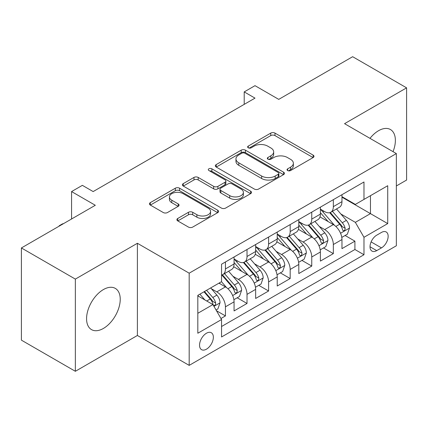 <?xml version="1.0" encoding="UTF-8"?>
<svg xmlns="http://www.w3.org/2000/svg" width="428" height="428" viewBox="0 0 428 428"><rect width="100%" height="100%" fill="white"/><g stroke="black" fill="none" stroke-linecap="round" stroke-linejoin="round"><path stroke-width="0.64" d="M287.648 170.553A2.097 1.209 0 0 0 290.612 170.553L313.119 157.558A2.996 1.728 0 0 0 313.997 156.338A2.996 1.728 0 0 0 313.119 155.113L274.99 133.103A2.996 1.728 0 0 0 270.753 133.103L248.251 146.092A2.097 1.209 0 0 0 247.635 146.948A2.097 1.209 0 0 0 248.251 147.804A2.097 1.209 0 0 0 251.215 147.804L254.125 146.125A9.587 5.532 0 0 1 267.682 146.125L270.86 147.96A9.587 5.532 0 0 1 273.669 151.876A9.587 5.532 0 0 1 270.86 155.787L267.949 157.467A2.097 1.209 0 0 0 267.334 158.323A2.097 1.209 0 0 0 267.949 159.179A2.097 1.209 0 0 0 270.913 159.179L273.829 157.499A9.587 5.532 0 0 1 287.381 157.499L290.559 159.334A9.587 5.532 0 0 1 293.367 163.245A9.587 5.532 0 0 1 290.559 167.161L287.648 168.841A2.097 1.209 0 0 0 287.033 169.697A2.097 1.209 0 0 0 287.648 170.553L287.648 168.841M103.405 328.437A23.802 13.744 120 0 0 118.952 307.459A23.802 13.744 120 0 0 115.303 288.386A23.802 13.744 120 0 0 103.405 289.563A23.802 13.744 120 0 0 87.852 310.541A23.802 13.744 120 0 0 91.501 329.614A23.802 13.744 120 0 0 103.405 328.437M393.038 151.662A23.802 13.744 120 0 0 390.448 129.534A23.802 13.744 120 0 0 378.545 130.711A23.802 13.744 120 0 0 369.985 138.351M206.446 349.178A9.764 5.639 120 0 0 212.828 340.576A9.764 5.639 120 0 0 211.33 332.749A9.764 5.639 120 0 0 206.446 333.235A9.764 5.639 120 0 0 200.069 341.838A9.764 5.639 120 0 0 201.567 349.665A9.764 5.639 120 0 0 206.446 349.178M177.764 218.462A2.996 1.728 0 0 0 176.887 219.687A2.996 1.728 0 0 0 177.764 220.907L188.464 227.086A2.996 1.728 0 0 0 192.702 227.086L217.697 212.652A2.996 1.728 0 0 0 218.569 211.432A2.996 1.728 0 0 0 217.697 210.207L179.567 188.197A2.996 1.728 0 0 0 175.33 188.197L150.335 202.626A2.996 1.728 0 0 0 149.458 203.846A2.996 1.728 0 0 0 150.335 205.071L163.255 212.529A2.996 1.728 0 0 0 167.492 212.529L178.187 206.355A2.996 1.728 0 0 0 179.065 205.13A2.996 1.728 0 0 0 178.187 203.91L171.783 200.208A8.014 4.628 0 0 1 169.435 196.939A8.014 4.628 0 0 1 174.383 192.664A8.014 4.628 0 0 1 183.114 193.665L208.217 208.158A8.014 4.628 0 0 1 210.56 211.432A8.014 4.628 0 0 1 205.617 215.707A8.014 4.628 0 0 1 196.885 214.701L192.702 212.288A2.996 1.728 0 0 0 188.464 212.288L177.764 218.462L177.764 220.907M396.349 185.966L406.6 180.049L406.6 87.852L352.651 56.705L278.74 99.376L255.002 85.67L244.211 91.902L255.002 98.13L93.154 191.573L82.363 185.345L71.572 191.573L71.572 218.981M75.349 279.099L75.349 371.295L137.393 335.477L137.393 243.281L75.349 279.099L21.4 247.951L95.31 205.28L71.572 191.573M137.393 243.281L189.181 273.182L396.349 153.572L396.349 245.774L189.181 365.378L189.181 273.182M406.6 87.852L344.556 123.671L396.349 153.572M254.339 189.053A2.996 1.728 0 0 0 258.576 189.053L283.571 174.619A2.996 1.728 0 0 0 284.449 173.399A2.996 1.728 0 0 0 283.571 172.174L245.442 150.164A2.996 1.728 0 0 0 241.205 150.164L216.21 164.593A2.996 1.728 0 0 0 215.332 165.813A2.996 1.728 0 0 0 216.21 167.038L254.339 189.053M209.741 171.007A2.097 1.209 0 0 1 211.871 171.302L211.871 168.809L250.631 191.193A2.996 1.728 0 0 1 251.509 192.413A2.996 1.728 0 0 1 250.631 193.638L225.636 208.067A2.996 1.728 0 0 1 221.399 208.067L183.275 186.057L183.275 183.607A2.996 1.728 0 0 0 182.398 184.832A2.996 1.728 0 0 0 183.275 186.057M183.275 183.607L193.97 177.433A2.996 1.728 0 0 1 198.207 177.433L213.668 186.362A2.996 1.728 0 0 0 217.906 186.362L225 182.264A2.996 1.728 0 0 0 225.877 181.039A2.996 1.728 0 0 0 225 179.819L208.901 170.521A2.097 1.209 0 0 1 208.292 169.665A2.097 1.209 0 0 1 209.586 168.546A2.097 1.209 0 0 1 211.871 168.809M75.349 371.295L21.4 340.148L21.4 247.951M220.96 318.502L225.438 315.918L216.482 310.744M211.389 288.74L216.803 291.869A12.209 7.046 60 0 1 225.438 306.822L234.068 301.836L234.068 310.931L247.015 303.457L237.198 297.786M232.966 276.279L238.385 279.409A12.209 7.046 60 0 1 247.015 294.362L255.65 289.376L255.65 298.471L268.597 290.997L258.779 285.326M254.548 263.825L259.967 266.949A12.209 7.046 60 0 1 268.597 281.902L277.226 276.916L277.226 286.011L290.179 278.537L280.356 272.871M276.124 251.364L281.544 254.494A12.209 7.046 60 0 1 290.179 269.442L298.808 264.461L298.808 273.556L311.755 266.077L301.938 260.411M297.706 238.904L303.126 242.034A12.209 7.046 60 0 1 311.755 256.982L320.39 252.001L320.39 261.096L333.337 253.622L333.337 244.527A12.209 7.046 -120 0 0 324.702 229.574L319.288 226.444M323.52 247.951L333.337 253.622M234.068 301.836A12.209 7.046 -120 0 0 225.438 286.883L218.965 283.149M255.65 289.376A12.209 7.046 -120 0 0 247.015 274.428L233.672 266.719M277.226 276.916A12.209 7.046 -120 0 0 268.597 261.968L255.254 254.264M298.808 264.461A12.209 7.046 -120 0 0 290.179 249.508L276.83 241.804M320.39 252.001A12.209 7.046 -120 0 0 311.755 237.048L298.412 229.344M381.46 232.441L376.71 235.181A9.459 5.462 120 0 0 370.53 243.516A9.459 5.462 120 0 0 371.98 251.097A9.459 5.462 120 0 0 376.71 250.631L381.46 247.887A9.459 5.462 120 0 0 387.64 239.552A9.459 5.462 120 0 0 386.19 231.971A9.459 5.462 120 0 0 381.46 232.441M197.816 313.296L212.919 304.575L221.554 319.529L221.554 336.97L363.982 254.74L363.982 237.299L355.347 222.346L340.865 213.989M221.554 319.529L197.816 333.235L197.816 295.357L221.554 281.651L221.554 264.21L363.982 181.98L363.982 199.421L387.72 185.72L387.72 223.593L363.982 237.299M234.068 258.977L238.385 261.471A12.209 7.046 60 0 0 244.49 262.075L253.119 257.089A12.209 7.046 -120 0 0 255.65 251.504L255.65 244.522M255.65 246.517L259.967 249.01A12.209 7.046 60 0 0 266.066 249.615L274.701 244.629A12.209 7.046 -120 0 0 277.226 239.043L277.226 232.067M277.226 234.057L281.544 236.55A12.209 7.046 60 0 0 287.648 237.155L296.283 232.174A12.209 7.046 -120 0 0 298.808 226.583L298.808 219.607M298.808 221.602L303.126 224.09A12.209 7.046 60 0 0 309.23 224.695L317.86 219.714A12.209 7.046 -120 0 0 320.39 214.123L320.39 207.147M221.554 326.505L354.914 249.508L354.914 241.162L341.967 248.636L341.967 239.541A12.209 7.046 -120 0 0 333.337 224.588L319.989 216.884M320.39 209.142L324.702 211.635A12.209 7.046 -120 0 0 330.807 212.24A12.209 7.046 -120 0 0 333.337 206.649L333.337 199.673M330.807 212.24L339.441 207.254A12.209 7.046 -120 0 0 341.967 201.663L341.967 194.686M225.438 261.968L225.438 268.945A12.209 7.046 60 0 1 222.908 274.53A12.209 7.046 60 0 1 221.554 275.027M222.908 274.53L231.543 269.549A12.209 7.046 -120 0 0 234.068 263.958L234.068 256.982M247.015 249.508L247.015 256.484A12.209 7.046 60 0 1 244.49 262.075M268.597 237.048L268.597 244.024A12.209 7.046 60 0 1 266.066 249.615M290.179 224.588L290.179 231.569A12.209 7.046 60 0 1 287.648 237.155M311.755 212.133L311.755 219.109A12.209 7.046 60 0 1 309.23 224.695M311.755 256.982L311.755 266.077M290.179 269.442L290.179 278.537M268.597 281.902L268.597 290.997M247.015 294.362L247.015 303.457M225.438 306.822L225.438 315.918M212.919 304.575L197.816 295.855M355.347 222.346L370.455 213.626L370.455 195.687L387.72 185.72M341.967 197.18L387.72 223.593M341.967 196.682L355.347 204.407L363.982 199.421M137.393 335.477L189.181 365.378M244.211 91.902L244.211 104.362M345.096 235.491L354.914 241.162M354.914 249.508L363.982 254.74M288.488 170.847L290.559 169.654A9.587 5.532 0 0 0 293.367 165.738L293.367 163.245M273.669 151.876L273.669 154.364A9.587 5.532 0 0 1 270.86 158.28L268.784 159.478M313.082 157.584L274.99 135.59A2.996 1.728 0 0 0 270.753 135.59L249.085 148.104M283.529 174.645L245.442 152.652A2.996 1.728 0 0 0 241.205 152.652L216.252 167.059M278.275 174.255A2.097 1.209 0 0 0 278.89 173.399A2.097 1.209 0 0 0 278.275 172.543L244.805 153.219A2.097 1.209 0 0 0 241.841 153.219L238.771 154.989A9.587 5.532 0 0 0 235.962 158.906A9.587 5.532 0 0 0 238.771 162.817L261.647 176.026A9.587 5.532 0 0 0 275.204 176.026L278.275 174.255L278.275 176.743A2.097 1.209 0 0 0 278.89 175.887L278.89 173.399M235.962 158.906L235.962 161.399A9.587 5.532 0 0 0 238.771 165.31L238.771 162.817M278.275 176.743L275.204 178.519A9.587 5.532 0 0 1 261.647 178.519L238.771 165.31M183.312 186.078L193.97 179.926L193.97 177.433M225.877 181.039L225.877 183.532A2.996 1.728 0 0 1 225 184.757L217.906 188.85A2.996 1.728 0 0 1 213.668 188.85L198.207 179.926A2.996 1.728 0 0 0 193.97 179.926M211.871 171.302L250.594 193.659M229.713 195.623A8.014 4.628 0 0 0 238.45 196.629A8.014 4.628 0 0 0 243.393 192.354A8.014 4.628 0 0 0 241.05 189.08L232.206 183.976A2.996 1.728 0 0 0 227.969 183.976L220.869 188.074A2.996 1.728 0 0 0 219.992 189.294A2.996 1.728 0 0 0 220.869 190.519L229.713 195.623L229.713 198.116A8.014 4.628 0 0 0 238.45 199.116A8.014 4.628 0 0 0 243.393 194.842L243.393 192.354M219.992 189.294L219.992 191.787A2.996 1.728 0 0 0 220.869 193.012L220.869 190.519M229.713 198.116L220.869 193.012M210.56 211.432L210.56 213.92A8.014 4.628 0 0 1 205.617 218.194A8.014 4.628 0 0 1 196.885 217.194L192.702 214.776A2.996 1.728 0 0 0 188.464 214.776L177.807 220.928M169.435 196.939L169.435 199.432A8.014 4.628 0 0 0 171.783 202.701L171.783 200.208M178.15 206.376L171.783 202.701M217.654 212.679L179.567 190.685A2.996 1.728 0 0 0 175.33 190.685L150.372 205.092M341.785 237.401L347.365 234.186L349.521 227.953A8.089 4.671 -120 0 0 346.37 220.361L336.51 208.944M334.536 225.379L322.84 211.839A23.347 13.477 -120 0 0 320.39 209.276M328.121 221.581L321.583 214.005A19.378 11.187 -120 0 0 320.39 212.705M329.71 212.679L339.682 224.224A8.089 4.671 60 0 1 342.566 229.793L343.154 230.751L344.246 230.601L344.979 229.708L345.155 228.301A8.089 4.671 -120 0 0 342.272 222.726L332.412 211.314M330.293 212.486L341.009 224.893A4.12 2.381 60 0 1 342.047 226.508L345.155 228.301M320.208 249.861L325.783 246.64L327.939 240.413A8.089 4.671 -120 0 0 324.793 232.821L314.933 221.404M312.954 237.84L301.264 224.299A23.347 13.477 -120 0 0 298.808 221.731M306.544 234.041L300.001 226.466A19.378 11.187 -120 0 0 298.808 225.165M308.128 225.133L318.1 236.684A8.089 4.671 60 0 1 320.984 242.253L321.572 243.211L322.664 243.056L323.397 242.168L323.573 240.755A8.089 4.671 -120 0 0 320.69 235.186L310.83 223.769M308.716 224.946L319.432 237.353A4.12 2.381 60 0 1 320.47 238.963L323.573 240.755M298.626 262.321L304.206 259.101L306.362 252.873A8.089 4.671 -120 0 0 303.211 245.276L293.351 233.865M291.377 250.3L279.682 236.759A23.347 13.477 -120 0 0 277.226 234.191M284.962 246.496L278.425 238.926A19.378 11.187 -120 0 0 277.226 237.626M286.551 237.594L296.524 249.139A8.089 4.671 60 0 1 299.407 254.714L299.996 255.671L301.087 255.516L301.82 254.628L301.997 253.216A8.089 4.671 -120 0 0 299.113 247.646L289.253 236.229M287.135 237.406L297.851 249.813A4.12 2.381 60 0 1 298.888 251.423L301.997 253.216M277.05 274.781L282.624 271.561L284.781 265.333A8.089 4.671 -120 0 0 281.629 257.736L271.769 246.319M269.795 262.755L258.105 249.219A23.347 13.477 -120 0 0 255.65 246.651M263.386 258.956L256.843 251.386A19.378 11.187 -120 0 0 255.65 250.08M264.969 250.054L274.942 261.599A8.089 4.671 60 0 1 277.825 267.168L278.414 268.131L279.505 267.976L280.238 267.088L280.415 265.676A8.089 4.671 -120 0 0 277.531 260.106L267.671 248.689M265.558 249.866L276.274 262.273A4.12 2.381 60 0 1 277.312 263.883L280.415 265.676M255.468 287.242L261.043 284.021L263.199 277.788A8.089 4.671 -120 0 0 260.053 270.196L250.193 258.779M248.219 275.215L236.524 261.679A23.347 13.477 -120 0 0 234.068 259.111M241.804 271.416L235.261 263.846A19.378 11.187 -120 0 0 234.068 262.541M243.388 262.514L253.36 274.059A8.089 4.671 60 0 1 256.244 279.628L256.832 280.586L257.929 280.436L258.656 279.548L258.833 278.136A8.089 4.671 -120 0 0 255.949 272.561L246.089 261.15M243.976 262.321L254.692 274.728A4.12 2.381 60 0 1 255.73 276.344L258.833 278.136M233.886 299.696L239.466 296.481L241.622 290.248A8.089 4.671 -120 0 0 238.471 282.657L228.611 271.24M226.637 287.675L221.474 281.699M220.222 283.876L219.382 282.903M221.811 274.969L231.783 286.519A8.089 4.671 60 0 1 234.667 292.089L235.256 293.046L236.347 292.891L237.08 292.003L237.256 290.596A8.089 4.671 -120 0 0 234.373 285.021L224.513 273.604M222.394 274.781L233.11 287.188A4.12 2.381 60 0 1 234.148 288.798L237.256 290.596M216.049 309.995L217.884 308.936L220.04 302.708A8.089 4.671 -120 0 0 216.894 295.117L210.683 287.926M204.889 299.942L199.892 294.159M198.646 296.337L197.816 295.374M203.996 291.789L210.202 298.974A8.089 4.671 60 0 1 213.085 304.549L213.674 305.506L214.765 305.351L215.498 304.463L215.675 303.051A8.089 4.671 -120 0 0 212.791 297.481L206.585 290.296M204.493 291.5L211.534 299.648A4.12 2.381 60 0 1 212.572 301.259L215.675 303.051M59.166 226.144L59.166 225.775L62.402 223.903L63.606 223.582M59.487 225.963L59.166 225.775M216.803 291.869L225.438 286.883M238.385 279.409L247.015 274.428M259.967 266.949L268.597 261.968M281.544 254.494L290.179 249.508M303.126 242.034L311.755 237.048M324.702 229.574L333.337 224.588M333.337 206.649L341.967 201.663M225.438 268.945L234.068 263.958M247.015 256.484L255.65 251.504M268.597 244.024L277.226 239.043M290.179 231.569L298.808 226.583M311.755 219.109L320.39 214.123M333.337 244.527L341.967 239.541M371.113 241.916L381.46 247.887M370.022 246.769L376.71 250.631M290.559 169.654L290.559 167.161M267.949 159.179L267.949 157.467M270.86 158.28L270.86 155.787M248.251 147.804L248.251 146.092M270.753 135.59L270.753 133.103M274.99 135.59L274.99 133.103M313.119 157.558L313.119 155.113M216.21 167.038L216.21 164.593M241.205 152.652L241.205 150.164M245.442 152.652L245.442 150.164M283.571 174.619L283.571 172.174M261.647 178.519L261.647 176.026M275.204 178.519L275.204 176.026M198.207 179.926L198.207 177.433M213.668 188.85L213.668 186.362M217.906 188.85L217.906 186.362M225 184.757L225 182.264M250.631 193.638L250.631 191.193M188.464 214.776L188.464 212.288M192.702 214.776L192.702 212.288M196.885 217.194L196.885 214.701M178.187 206.355L178.187 203.91M150.335 205.071L150.335 202.626M175.33 190.685L175.33 188.197M179.567 190.685L179.567 188.197M217.697 212.652L217.697 210.207M340.554 233.255L349.467 228.108M322.84 211.839L323.953 211.202M342.272 222.726L346.37 220.361M335.825 226.449L339.682 224.224M318.972 245.715L327.885 240.568M301.264 224.299L302.377 223.657M320.69 235.186L324.793 232.821M314.243 238.91L318.1 236.684M297.396 258.175L306.309 253.028M279.682 236.759L280.795 236.117M299.113 247.646L303.211 245.276M292.666 251.37L296.524 249.139M275.814 270.635L284.727 265.488M258.105 249.219L259.213 248.577M277.531 260.106L281.629 257.736M271.084 263.825L274.942 261.599M254.232 283.09L263.15 277.949M236.524 261.679L237.636 261.037M255.949 272.561L260.053 270.196M249.503 276.285L253.36 274.059M232.655 295.55L241.569 290.403M234.373 285.021L238.471 282.657M227.926 288.745L231.783 286.519M213.946 306.352L219.987 302.864M212.791 297.481L216.894 295.117M206.713 300.991L210.202 298.974"/></g></svg>
